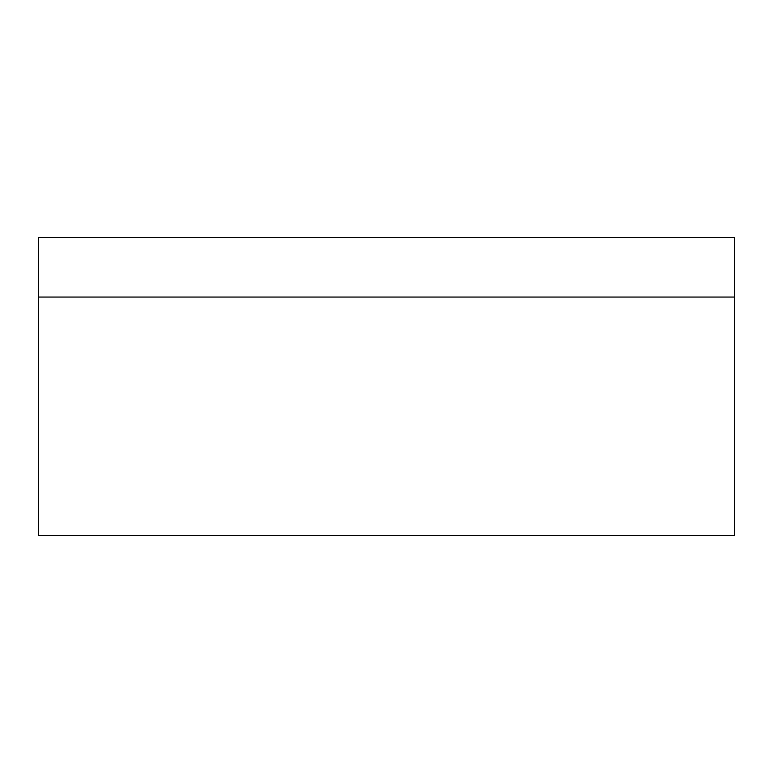 <?xml version="1.0" encoding="UTF-8"?>
<svg xmlns="http://www.w3.org/2000/svg" width="773" height="773" viewBox="0 0 773 773"><rect width="100%" height="100%" fill="white"/><g stroke="black" fill="none" stroke-linecap="round" stroke-linejoin="round"><path stroke-width="1.16" d="M734.35 237.417L38.65 237.417L38.65 297.054L734.35 297.054L734.35 237.417M38.65 535.583L38.65 297.054L734.35 297.054L734.35 535.583L38.65 535.583"/></g></svg>
